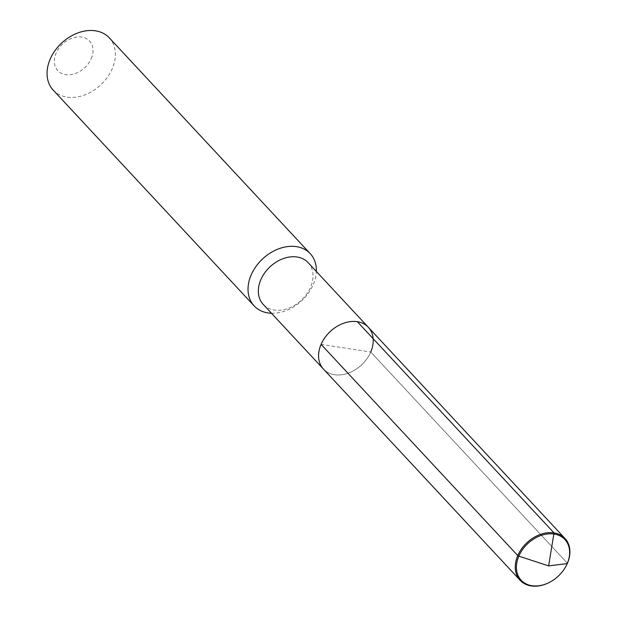 <?xml version="1.0" encoding="UTF-8"?>
<svg xmlns="http://www.w3.org/2000/svg" width="617" height="617" viewBox="0 0 617 617"><rect width="100%" height="100%" fill="white"/><g stroke="black" fill="none" stroke-linecap="round" stroke-linejoin="round"><path stroke-width="0.46" stroke-dasharray="3.08 2.31" d="M321.079 344.371L370.74 352.037A30.665 22.891 -43 0 1 348.32 373.115A30.665 22.891 -43 0 1 323.47 369.097A30.665 22.891 -43 0 0 348.32 373.115A30.665 22.891 -43 0 0 370.74 352.037A30.665 22.891 137 0 0 368.349 327.303M308.114 262.618A30.665 22.891 137 0 1 310.505 287.345A30.665 22.891 -43 0 1 288.085 308.431A30.665 22.891 -43 0 1 263.228 304.412M271.457 313.243A38.331 28.621 -43 0 0 313.235 284.576A38.331 28.621 137 0 0 316.336 271.457M109.263 37.83A38.331 28.621 137 0 1 112.255 68.742A38.331 28.621 -43 0 1 84.228 95.095A38.331 28.621 -43 0 1 53.162 90.074M91.27 58.584A21.718 16.219 137 0 0 81.768 37.089A21.718 16.219 137 0 0 56.093 53.155A21.718 16.219 -43 0 0 65.595 74.642A21.718 16.219 -43 0 0 91.27 58.584M564.756 568.288A30.665 22.891 -43 0 1 549.863 582.155M370.74 352.037L567.424 563.252L370.74 352.037"/><path stroke-width="0.93" d="M370.74 352.037A30.665 22.891 137 0 0 368.349 327.303L308.114 262.618A30.665 22.891 137 0 0 283.257 258.6A30.665 22.891 137 0 0 260.837 279.686A30.665 22.891 -43 0 0 263.228 304.412L323.47 369.097A30.665 22.891 -43 0 1 321.079 344.371A30.665 22.891 137 0 1 343.499 323.285A30.665 22.891 137 0 1 368.349 327.303A30.665 22.891 137 0 0 343.499 323.285A30.665 22.891 137 0 0 321.079 344.371A30.665 22.891 -43 0 0 323.47 369.097L520.154 580.312A30.665 22.891 -43 0 1 517.763 555.585A30.665 22.891 -43 0 1 540.183 534.499A30.665 22.891 -43 0 1 565.033 538.518A30.665 22.891 -43 0 1 567.424 563.252A30.665 22.891 -43 0 1 564.833 568.172A30.665 22.891 -43 0 1 564.756 568.288M316.336 271.457A38.331 28.621 137 0 0 310.243 253.664A38.331 28.621 137 0 0 279.185 248.643A38.331 28.621 137 0 0 251.158 274.997A38.331 28.621 -43 0 0 254.142 305.901A38.331 28.621 -43 0 0 271.457 313.243M254.142 305.901L53.162 90.074A38.331 28.621 -43 0 1 50.17 59.163A38.331 28.621 137 0 1 78.197 32.809A38.331 28.621 137 0 1 109.263 37.83L310.243 253.664M357.328 321.696L554.012 532.911L548.629 565.897L567.216 563.606L548.629 565.897L518.828 556.141A29.871 22.305 -43 0 1 554.143 534.052A29.871 22.305 -43 0 1 567.216 563.606A29.871 22.305 -43 0 1 564.686 568.404A29.871 22.305 -43 0 1 549.986 582.093A29.871 22.305 -43 0 1 522.692 581.684A29.871 22.305 -43 0 1 518.828 556.141L517.763 555.585L321.079 344.371M549.863 582.155A30.665 22.891 -43 0 1 549.739 582.224A30.665 22.891 -43 0 1 520.154 580.312M368.349 327.303L565.033 538.518"/></g></svg>
